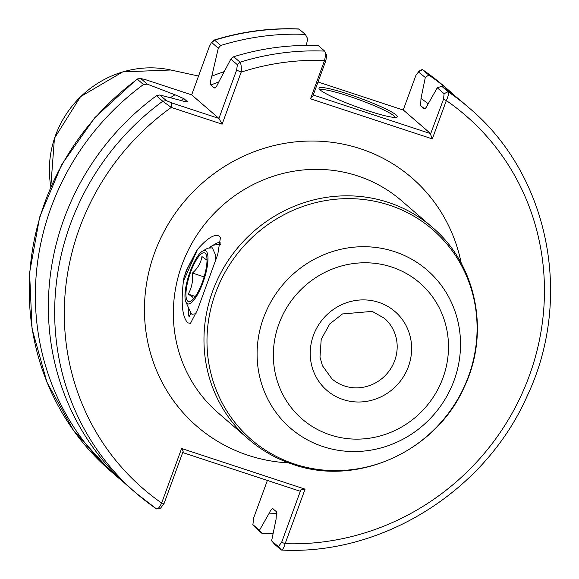 <?xml version="1.0" encoding="UTF-8"?>
<svg xmlns="http://www.w3.org/2000/svg" width="579" height="579" viewBox="0 0 579 579"><rect width="100%" height="100%" fill="white"/><g stroke="black" fill="none" stroke-linecap="round" stroke-linejoin="round"><path stroke-width="0.87" d="M197.244 249.679L197.475 249.433C207.528 237.868 214.874 233.489 219.513 236.304L220.44 237.571L217.776 254.362L197.584 309.613L190.498 323.328L187.828 322.879C182.32 317.176 180.836 303.374 183.384 281.481L183.912 277.833L187.285 268.917L197.244 249.679L186.272 270.596L183.912 277.833M367.665 110.683A41.666 4.646 -159.9 0 1 319.087 88.71A41.666 4.646 -159.9 0 1 348.63 94.225A41.666 4.646 -159.9 0 1 396.854 117.175A41.666 4.646 -159.9 0 1 367.665 110.683M395.247 117.421A40.067 4.466 20.1 0 0 348.449 96.034A40.067 4.466 20.1 0 0 320.151 89.94M197.475 249.433L183.384 281.481M190.889 312.993L189.022 317.06L188.407 307.521M186.272 270.596L196.722 250.425M272.723 508.702L276.458 511.727L276.096 519.081L271.623 540.822L278.354 546.641L281.669 542.255L300.827 489.899L299.871 491.137L182.703 452.561M299.242 29.109A254.615 242.731 130.8 0 0 214.614 40.19L220.744 45.488A254.615 242.731 -49.2 0 1 305.372 34.407L298.865 28.95C270.198 27.77 241.95 31.476 214.121 40.067L214.614 40.19L211.219 42.998L209.345 46.537L191.663 94.862L144.453 79.323L140.885 78.635L147.24 84.129L143.447 84.541L137.078 78.976L94.811 117.646L61.779 164.472L39.669 217.074L29.587 272.81L32.069 328.85L46.993 382.35L73.613 430.588L110.589 471.103A254.615 242.731 130.8 0 1 137.317 79.243L140.892 78.44L137.085 78.976M123.32 481.902A254.615 242.731 -49.2 0 1 116.719 476.408A254.615 242.731 -49.2 0 1 143.447 84.541M220.744 45.488L218.297 48.231L211.813 76.182A231.361 220.563 -49.2 0 1 224.189 71.63M306.313 45.43L307.688 38.742L305.372 34.407M170.364 97.721A231.361 220.563 -49.2 0 1 174.988 94.782L147.24 84.129M218.804 81.871A225.369 214.852 130.8 0 0 210.894 85.062L214.216 87.936A225.369 214.852 -49.2 0 1 215.699 87.306M186.677 101.897A225.369 214.852 -49.2 0 1 187.256 101.549L183.941 98.683A225.369 214.852 130.8 0 0 180.938 100.478M214.845 87.994L214.216 87.936C215.468 88.08 216.959 86.141 218.674 82.117L230.847 59.08L233.735 56.728A254.615 242.731 -49.2 0 1 318.37 45.647L324.681 51.104C325.673 52.588 325.63 55.714 324.551 60.484A246.603 235.096 130.8 0 0 241.182 72.107L222.133 124.167L171.268 107.426L162.757 101.231L156.446 95.774L159.79 94.978L181.849 100.717C185.75 101.904 187.553 102.179 187.256 101.549L187.379 101.868M159.79 94.978L166.325 100.63L162.757 101.231A254.615 242.731 -49.2 0 0 136.029 493.098L156.468 508.869A254.615 242.731 -49.2 0 1 136.029 493.098L129.71 487.641A254.615 242.731 -49.2 0 1 156.446 95.774M156.468 508.869C157.806 509.354 159.536 507.414 161.657 503.035L181.611 448.501L305.082 489.154L285.129 543.681C283.71 548.277 282.364 550.347 281.09 549.891L274.772 544.434L271.623 540.822M424.675 108.78A225.369 214.852 130.8 0 0 420.629 105.805L423.951 108.678C424.972 109.185 426.267 107.752 427.852 104.379L437.283 87.813L441.748 86.257L448.059 91.714C448.957 93.161 448.385 96.114 446.337 100.572L432.318 138.895L310.525 98.806L324.551 60.484L325.89 60.52L312.978 95.788L310.525 98.806M233.735 56.728L240.053 62.185C241.161 64.066 241.537 67.374 241.182 72.107L236.616 70.11L237.383 64.732L230.847 59.08M210.894 85.062C210.163 83.492 210.466 80.532 211.813 76.182M174.988 94.782L183.941 98.683M211.219 42.998L214.121 40.067M326.65 55.229L324.681 51.104A254.615 242.731 -49.2 0 0 240.053 62.185L237.383 64.732M156.533 508.919L161.172 508.022M421.346 69.835L422.554 69.675L428.75 75.024A254.615 242.731 -49.2 0 1 449.753 91.171A254.615 242.731 -49.2 0 1 456.143 96.91M273.15 533.389A254.615 242.731 -49.2 0 1 261.78 533.201L255.455 527.672M267.389 480.44L253.631 518.017L252.914 524.654L259.464 530.313L269.228 513.153A231.361 220.563 -49.2 0 0 276.972 513.24M259.464 530.313L261.78 533.201M428.75 75.024L425.304 77.463L420.991 98.444A231.361 220.563 -49.2 0 1 428.207 103.757M441.748 86.257A254.615 242.731 -49.2 0 1 462.751 102.411L469.062 107.868A254.615 242.731 -49.2 0 0 448.059 91.714L444.1 93.711L437.283 87.813M420.629 105.805L420.991 98.444M273.136 508.854C272.116 508.348 270.813 509.781 269.228 513.153M469.062 107.868C548.849 174.655 573.659 297.461 527.426 395.493C485.759 490.652 382.719 555.456 281.474 550.05L278.354 546.641M313.261 95.021L430.682 133.677L403.411 110.104L318.03 81.994M325.89 60.52L326.643 55.237M430.682 133.677L443.507 99.241L444.1 93.711M425.304 77.463L418.096 71.731L421.403 69.798M449.753 91.171L443.623 85.873A254.615 242.731 130.8 0 0 422.619 69.726L418.668 71.724L415.903 75.379L403.216 110.039M255.549 527.795L252.849 524.581L255.65 527.896M181.611 448.501L183.21 451.179L164.052 503.535L160.738 507.928M218.297 48.231L211.943 42.737M166.325 100.63L171.724 102.896L218.934 118.434L191.663 94.862M222.133 124.167L218.934 118.434L236.616 70.11M171.724 102.896L171.268 107.426A246.603 235.096 130.8 0 0 161.657 503.035L164.052 503.535M281.669 542.255L285.129 543.681A246.603 235.096 130.8 0 0 529.365 375.626A246.603 235.096 130.8 0 0 446.337 100.572L443.507 99.241M300.827 489.899L305.082 489.154M432.318 138.895L430.602 134.509M188.754 315.461L188.725 308.223M193.531 298.706L192.518 296.955L188.226 294.118C191.779 287.828 193.183 280.808 192.445 273.056C197.757 268.287 200.935 262.794 201.962 256.577L207.007 260.203M187.719 301.152A25.642 7.194 108.2 0 1 190.621 272.159A25.642 7.194 108.2 0 1 205.234 253.291A25.642 7.194 108.2 0 1 206.848 257.358A25.642 7.194 108.2 0 1 193.024 299.365A25.642 7.194 108.2 0 1 187.719 301.152M186.894 303.396A28.045 7.867 -71.8 0 0 202.882 282.762A28.045 7.867 -71.8 0 0 206.052 251.047A28.045 7.867 -71.8 0 0 202.679 251.025A28.045 7.867 -71.8 0 0 189 274.764A28.045 7.867 -71.8 0 0 185.902 301.977A28.045 7.867 -71.8 0 0 186.894 303.396M202.679 251.025L207.81 248.152L212.363 247.863L215.439 254.753L215.685 260.137M196.078 313.68L191.939 314.303L190.744 312.696L185.902 301.977M220.592 244.526L219.723 244.143L212.913 245.301L209.222 247.544M212.913 245.301L216.293 243.412A40.067 11.24 108.2 0 1 219.962 242.775A40.067 11.24 108.2 0 1 220.809 243.202M220.823 243.064L219.962 242.775M210.177 247.349L210.886 246.618M215.974 259.363L215.583 256.099M204.112 276.9L192.445 273.056M195.347 296.462L188.226 294.118M344.498 385.969A40.067 38.192 130.8 0 0 391.484 367.419A40.067 38.192 130.8 0 0 384.384 318.269L372.21 311.386L342.471 313.948L329.719 323.958L321.207 339.41L319.977 357.12L322.438 365.725L331.977 378.89A40.067 38.192 130.8 0 0 344.498 385.969M378.717 302.347A52.088 49.656 -49.2 0 1 408.412 366.587A52.088 49.656 -49.2 0 1 343.137 399.561A52.088 49.656 -49.2 0 1 313.442 335.321A52.088 49.656 -49.2 0 1 378.717 302.347M432.202 227.207L401.573 200.725A140.227 133.684 130.8 0 0 357.757 175.944A140.227 133.684 130.8 0 0 193.299 240.878A140.227 133.684 130.8 0 0 218.153 412.892L248.782 439.367A140.227 133.684 -49.2 0 1 223.921 267.353A140.227 133.684 -49.2 0 1 388.379 202.418A140.227 133.684 -49.2 0 1 432.202 227.207C476.814 264.538 490.297 333.236 464.097 387.358C435.965 451.359 357.156 487.105 293.061 464.423C276.61 458.973 261.846 450.621 248.782 439.367M288.668 462.889A164.27 156.605 -49.2 0 1 248.275 455.369A164.27 156.605 -49.2 0 1 154.607 252.762A164.27 156.605 -49.2 0 1 360.471 148.76A164.27 156.605 -49.2 0 1 461.239 263.271M330.204 434.901A89.955 85.757 130.8 0 0 442.935 377.949A89.955 85.757 130.8 0 0 391.643 267.006A89.955 85.757 130.8 0 0 278.912 323.958A89.955 85.757 130.8 0 0 330.204 434.901M394.494 251.626A104.481 99.602 -49.2 0 1 454.066 380.483A104.481 99.602 -49.2 0 1 323.133 446.633A104.481 99.602 -49.2 0 1 263.561 317.77A104.481 99.602 -49.2 0 1 394.494 251.626M294.66 464.09A138.728 132.251 130.8 0 0 468.512 376.263A138.728 132.251 130.8 0 0 389.414 205.161A138.728 132.251 130.8 0 0 215.562 292.988A138.728 132.251 130.8 0 0 294.66 464.09M198.546 76.044L170.798 70.001A99.364 94.724 130.8 0 0 50.829 186.583M116.719 476.408L110.589 471.103M443.623 85.873L422.554 69.675M170.798 70.001L122.726 71.89L80.524 96.679L54.433 138.287L50.822 186.597M215.439 254.753L215.786 257.387"/></g></svg>
